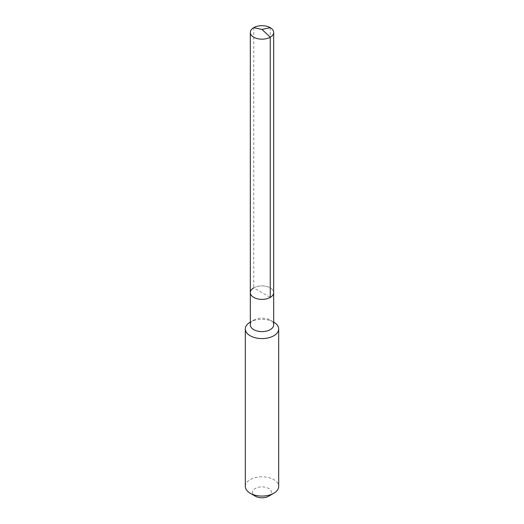 <?xml version="1.0" encoding="UTF-8"?>
<svg xmlns="http://www.w3.org/2000/svg" width="524" height="524" viewBox="0 0 524 524"><rect width="100%" height="100%" fill="white"/><g stroke="black" fill="none" stroke-linecap="round" stroke-linejoin="round"><path stroke-width="0.39" stroke-dasharray="2.62 1.97" d="M250.328 292.654A11.672 6.74 180 0 1 253.747 287.886A11.672 6.74 0 0 1 266.467 286.425A11.672 6.74 0 0 1 273.672 292.654A11.672 6.74 0 0 0 266.467 286.425A11.672 6.74 0 0 0 253.747 287.886L270.253 297.416M250.328 324.873A11.672 6.74 180 0 1 253.747 320.112L250.328 322.083L253.747 320.112A11.672 6.74 0 0 1 270.253 320.112L273.672 322.083M273.672 324.873A11.672 6.74 0 0 0 270.253 320.112M273.79 322.155A16.676 9.629 0 0 0 250.21 322.155M245.324 486.442A16.676 9.629 180 0 1 250.21 479.637A16.676 9.629 0 0 1 268.38 477.547A16.676 9.629 0 0 1 278.676 486.442M268.681 496.202A9.452 5.456 0 0 0 268.681 488.486A9.452 5.456 0 0 0 255.319 488.486A9.452 5.456 180 0 0 255.319 496.202M253.747 27.661L253.747 287.886M270.253 27.661L270.253 287.886"/><path stroke-width="0.79" d="M250.328 292.654L250.328 32.429A11.672 6.74 180 0 0 257.533 38.652A11.672 6.74 180 0 0 270.253 37.191L262 29.423L270.253 37.191A11.672 6.74 0 0 0 273.672 32.429L273.672 324.873A11.672 6.74 0 0 1 270.253 329.642A11.672 6.74 180 0 1 257.533 331.103A11.672 6.74 180 0 1 250.328 324.873L250.328 292.654A11.672 6.74 180 0 0 257.533 298.877A11.672 6.74 180 0 0 270.253 297.416A11.672 6.74 0 0 0 273.672 292.654A11.672 6.74 0 0 1 270.253 297.416L270.253 37.191L270.253 297.416A11.672 6.74 180 0 1 257.533 298.877A11.672 6.74 180 0 1 250.328 292.654A11.672 6.74 180 0 1 253.747 287.886M278.676 328.961L278.676 486.442A16.676 9.629 0 0 1 273.79 493.254L268.681 496.202L273.79 493.254A16.676 9.629 180 0 1 250.21 493.254A16.676 9.629 180 0 1 245.324 486.442L245.324 328.961A16.676 9.629 180 0 0 255.62 337.856A16.676 9.629 180 0 0 273.79 335.766A16.676 9.629 0 0 0 278.676 328.961A16.676 9.629 0 0 0 273.79 322.155L273.672 322.083M250.21 322.155L250.21 322.155A16.676 9.629 180 0 0 245.324 328.961M268.681 496.202A9.452 5.456 180 0 1 255.319 496.202L250.21 493.254M273.672 32.429A11.672 6.74 0 0 0 266.467 26.2A11.672 6.74 0 0 0 253.747 27.661A11.672 6.74 180 0 0 250.328 32.429M270.253 27.661L262 29.423L253.747 27.661"/></g></svg>
